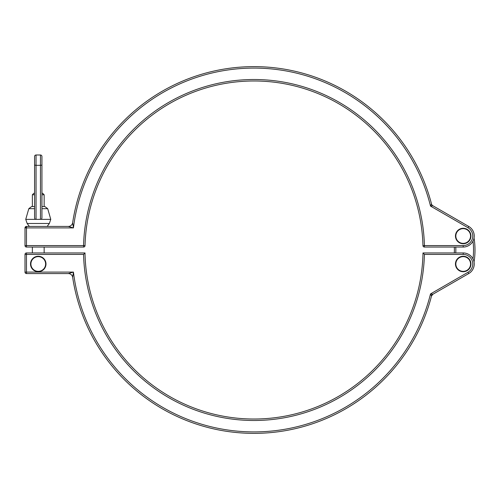 <?xml version="1.0" encoding="UTF-8"?>
<svg xmlns="http://www.w3.org/2000/svg" width="500" height="500" viewBox="0 0 500 500"><rect width="100%" height="100%" fill="white"/><g stroke="black" fill="none" stroke-linecap="round" stroke-linejoin="round"><path stroke-width="0.75" d="M463.194 228.644A7.362 7.362 0 0 1 469.575 239.688A7.362 7.362 0 0 1 456.819 239.688A7.362 7.362 0 0 1 463.194 228.644M47.162 226.431L49.35 223.487L27.163 223.487L29.35 226.431M31.888 206.55L34.575 206.55L31.888 206.55M41.938 206.55L44.625 206.55L41.938 206.55M34.575 217.938L35.056 219.363L36.05 219.363L36.05 165.319A1.475 0.594 180 0 1 34.575 164.725L34.575 217.938L34.575 208.681L28.806 208.681L31.637 206.55M36.05 154.994L40.469 154.994L40.469 165.319L36.05 165.319L36.05 154.994A1.475 1.475 0 0 0 34.575 156.469L34.575 164.725L34.575 156.469A1.475 1.475 0 0 1 36.05 154.994A1.475 1.475 0 0 0 34.575 156.469L34.575 159.269L34.575 156.469M34.575 207.569L34.575 159.269L34.575 193.294L33.837 193.294L32.362 194.762L34.575 194.762M40.469 219.363L41.456 219.363L41.938 217.938L41.938 164.725A1.475 0.594 180 0 1 40.469 165.319L40.469 219.363L36.05 219.363M41.938 194.762L44.15 194.762L42.675 193.294L41.938 193.294L41.938 156.469A1.475 1.475 0 0 0 40.469 154.994A1.475 1.475 0 0 1 41.938 156.469L41.938 207.569M41.938 208.681L47.706 208.681L50.769 219.363L41.456 219.363M35.056 219.363L25.744 219.363L28.806 208.681M68.294 226.431L26.475 226.431A1.475 1.475 0 0 0 25 227.906L73.431 227.906L68.294 226.431A4.419 4.419 0 0 0 72.663 222.675L73.431 227.906A181.906 181.906 0 0 1 430.519 206.088L431.494 203.931L430.519 206.088L432.869 205.744A2.944 2.944 0 0 1 431.494 203.931A183.381 183.381 0 0 0 72.663 222.675M26.475 247.056L26.475 226.431L25 227.906A1.475 1.475 0 0 1 26.475 226.431L25 227.906L25 245.581A1.475 1.475 0 0 0 26.475 247.056A1.475 1.475 0 0 1 25 245.581A1.475 1.475 0 0 0 26.475 247.056L83.556 247.056A1.475 1.475 0 0 0 85.031 245.619A169.019 169.019 0 0 1 253.994 80.981A169.019 169.019 0 0 1 422.956 245.619A1.475 1.475 0 0 0 424.425 247.056L463.194 247.056A11.05 11.05 0 0 0 468.719 226.438L432.869 205.744M83.556 247.056A1.475 1.475 90 0 0 85.031 245.619A1.475 1.475 1.5 0 1 83.556 247.056A1.475 1.475 90 0 0 85.031 245.619L83.556 245.581L83.556 247.056A1.475 1.475 1.5 0 0 85.031 245.619M422.956 245.619A1.475 1.475 -1.5 0 0 424.425 247.056A1.475 1.475 -90 0 1 422.956 245.619A1.475 1.475 -1.5 0 0 424.425 247.056L424.425 245.581L422.956 245.619A1.475 1.475 -90 0 0 424.425 247.056M470.931 236.006A7.731 7.731 0 0 1 459.331 242.706A7.731 7.731 0 0 1 459.331 229.312A7.731 7.731 0 0 1 470.931 236.006M463.194 256.631A7.362 7.362 0 0 1 469.575 267.675A7.362 7.362 0 0 1 456.819 267.675A7.362 7.362 0 0 1 463.194 256.631M30.987 265.163A7.362 7.362 0 0 1 40.881 257.113A7.362 7.362 0 0 1 42.9 269.706A7.362 7.362 0 0 1 30.987 265.163M45.987 263.994A7.731 7.731 0 0 1 34.388 270.688A7.731 7.731 0 0 1 34.388 257.294A7.731 7.731 0 0 1 45.987 263.994M431.494 296.069A183.381 183.381 0 0 1 72.663 277.325A183.381 183.381 0 0 0 431.494 296.069L432.869 294.256L468.719 273.562L467.981 272.281L430.519 293.913L431.494 296.069A2.944 2.944 0 0 1 432.869 294.256L430.519 293.913A181.906 181.906 0 0 1 73.431 272.094L72.663 277.325A4.419 4.419 0 0 0 68.294 273.569L73.431 272.094L25 272.094A1.475 1.475 0 0 0 26.475 273.569L68.294 273.569M463.194 252.944L422.987 252.944L424.425 254.419L463.194 254.419L463.194 252.944A11.05 11.05 0 0 1 468.719 273.562M25 254.419L83.556 254.419L85 252.944L26.475 252.944A1.475 1.475 0 0 0 25 254.419A1.475 1.475 0 0 1 26.475 252.944A1.475 1.475 0 0 0 25 254.419L25 272.094A1.475 1.475 0 0 0 26.475 273.569A1.475 1.475 0 0 1 25 272.094L25 254.419L25 272.094M422.987 252.944L422.987 252.944A169.019 169.019 0 0 1 253.994 419.019A169.019 169.019 0 0 1 85 252.944L85 253.031M470.931 263.994A7.731 7.731 0 0 1 459.331 270.688A7.731 7.731 0 0 1 459.331 257.294A7.731 7.731 0 0 1 470.931 263.994M454.3 247.056A55.969 55.969 0 0 1 454.3 252.944A55.969 55.969 0 0 0 454.3 247.056M474.056 261.981A76.594 76.594 0 0 0 474.056 238.019M430.519 206.088L467.981 227.719A9.575 9.575 0 0 1 463.194 245.581L424.425 245.581A170.494 170.494 0 0 0 253.994 79.506A170.494 170.494 0 0 0 83.556 245.581L25 245.581M468.719 226.438L467.981 227.719M463.194 247.056L463.194 245.581M26.475 273.569L26.475 252.944M83.556 254.419A170.494 170.494 0 0 0 253.994 420.494A170.494 170.494 0 0 0 424.425 254.419M463.194 254.419A9.575 9.575 0 0 1 467.981 272.281M455.775 252.944A57.444 57.444 0 0 0 455.775 247.056M473 241.1A75.119 75.119 0 0 1 473 258.9M47.706 208.681L44.875 206.55M49.35 223.487L50.769 219.363M27.163 223.487L25.744 219.363M32.362 247.056L32.362 252.944M44.15 247.056L44.15 252.944M32.362 194.762L32.362 206.55M44.15 194.762L44.15 206.55"/></g></svg>
